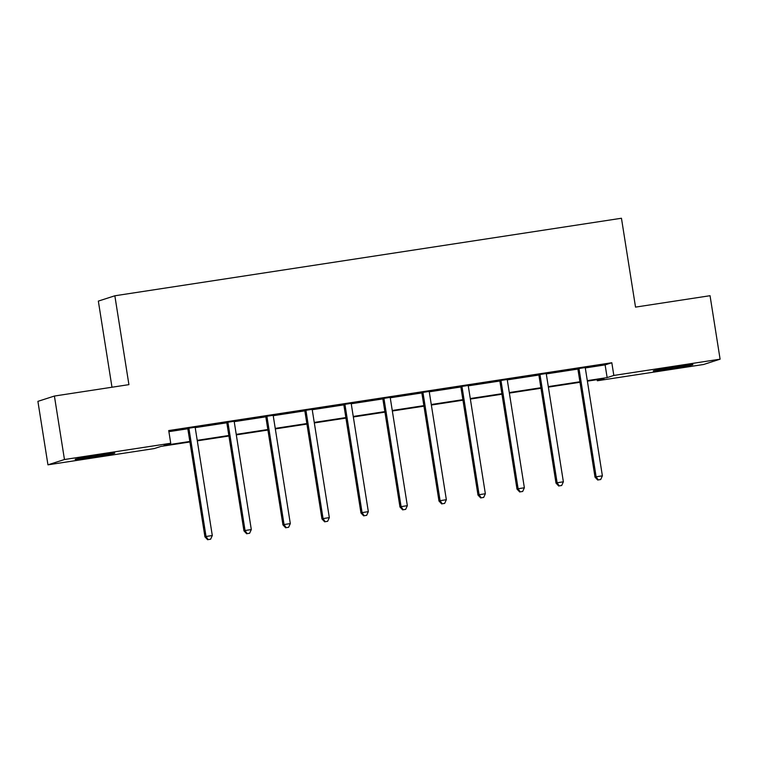 <?xml version="1.0" encoding="UTF-8"?>
<svg xmlns="http://www.w3.org/2000/svg" width="758" height="758" viewBox="0 0 758 758"><rect width="100%" height="100%" fill="white"/><g stroke="black" fill="none" stroke-linecap="round" stroke-linejoin="round"><path stroke-width="1.14" d="M98.445 455.122A20.059 0.569 -9 0 1 114.78 453.104A20.059 0.569 -9 0 1 91.481 457.368A20.059 0.569 -9 0 1 75.156 459.386A20.059 0.569 -9 0 1 98.445 455.122M676.572 366.645A20.059 0.569 -9 0 1 692.897 364.636A20.059 0.569 -9 0 1 669.608 368.89A20.059 0.569 -9 0 1 653.273 370.908A20.059 0.569 -9 0 1 676.572 366.645M111.985 387.234L98.341 301.097L114.846 295.781L621.456 218.247L635.526 307.113L710.047 295.705L720.1 359.178L703.595 364.494L597.323 380.762L604.012 378.602L587.384 381.151M597.143 379.654L597.323 380.762M189.907 441.98L160.914 446.415L154.225 448.575L47.953 464.834L64.458 459.519L170.73 443.259L164.041 445.41L189.822 441.469M64.458 459.519L54.405 396.046L37.9 401.361L47.953 464.834M585.403 367.924L605.121 364.901L611.82 362.75L168.721 430.563L170.73 443.259M168.892 431.662L187.633 428.801L187.321 428.261M195.318 427.616L226.642 422.831L226.329 422.291M234.326 421.647L265.651 416.853L265.338 416.322M273.335 415.678L304.659 410.883L304.346 410.353M312.343 409.708L343.668 404.914L343.355 404.384M351.352 403.739L382.676 398.945L382.364 398.414M390.361 397.77L421.685 392.976L421.372 392.445M429.369 391.801L460.693 387.006L460.381 386.476M468.378 385.831L499.702 381.037L499.389 380.507M507.386 379.862L538.711 375.068L538.398 374.528M546.395 373.893L577.719 369.099M585.489 367.516L577.511 368.739M546.48 373.486L538.502 374.708M507.472 379.455L499.494 380.677M468.463 385.424L460.485 386.646M429.454 391.393L421.476 392.616M390.446 397.363L382.468 398.585M351.437 403.332L343.459 404.554M312.429 409.301L304.451 410.523M273.42 415.27L265.442 416.493M234.412 421.24L226.434 422.462M195.403 427.209L187.425 428.431M54.405 396.046L128.917 384.638L114.846 295.781M611.82 362.75L613.828 375.447L720.1 359.178M587.308 380.63L607.139 377.598L613.828 375.447M197.222 440.332L228.831 435.49M236.231 434.362L267.839 429.521M275.239 428.393L306.848 423.551M314.248 422.424L345.856 417.582M353.256 416.455L384.865 411.613M392.265 410.485L423.874 405.644M431.274 404.516L462.882 399.674M470.282 398.547L501.891 393.705M509.291 392.578L540.899 387.736M548.299 386.608L579.908 381.767M579.993 382.278L548.375 387.12M540.985 388.248L509.367 393.089M501.976 394.217L470.358 399.059M462.967 400.196L431.349 405.028M423.959 406.165L392.341 410.997M384.95 412.134L353.332 416.966M345.942 418.103L314.324 422.936M306.933 424.073L275.315 428.905M267.925 430.042L236.306 434.874M228.916 436.011L197.298 440.843M605.121 364.901L607.139 377.598M579.159 369.648L578.041 370.008L595.011 477.152L596.129 476.791L579.159 369.648A2.568 2.53 72.1 0 0 578.828 368.729L578.619 368.379M598.195 479.909L600.696 479.53L598.195 479.909L596.129 476.791L602.383 475.834L585.413 368.691A2.568 2.53 72.1 0 1 585.441 367.715L585.527 367.317M578.041 370.008A2.568 2.53 72.1 0 0 577.71 369.089L577.406 368.559M595.011 477.152L597.749 480.051M600.696 479.53L602.383 475.834M540.151 375.617L539.033 375.977L556.002 483.121L557.121 482.761L540.151 375.617A2.568 2.53 72.1 0 0 539.819 374.698L539.611 374.348M559.186 485.878L561.687 485.499L559.186 485.878L557.121 482.761L563.374 481.804L546.404 374.66A2.568 2.53 72.1 0 1 546.433 373.685L546.518 373.287M539.033 375.977A2.568 2.53 72.1 0 0 538.701 375.058L539.819 374.698M556.002 483.121L558.741 486.03M561.687 485.499L563.374 481.804M501.142 381.587L500.024 381.947L516.994 489.09L518.112 488.73L501.142 381.587A2.568 2.53 72.1 0 0 500.811 380.668L500.602 380.317M520.178 491.847L522.679 491.468L520.178 491.847L518.112 488.73L524.365 487.773L507.396 380.63A2.568 2.53 72.1 0 1 507.424 379.654L507.509 379.256M500.024 381.947A2.568 2.53 72.1 0 0 499.693 381.028L500.811 380.668M516.994 489.09L519.732 491.999M522.679 491.468L524.365 487.773M462.134 387.556L461.016 387.916L477.985 495.059L479.103 494.699L462.134 387.556A2.568 2.53 72.1 0 0 461.802 386.637L461.594 386.286M481.169 497.816L483.67 497.438L481.169 497.816L479.103 494.699L485.357 493.742L468.387 386.599A2.568 2.53 72.1 0 1 468.416 385.623L468.501 385.225M461.016 387.916A2.568 2.53 72.1 0 0 460.684 386.997L461.802 386.637M477.985 495.059L480.724 497.968M483.67 497.438L485.357 493.742M423.125 393.525L422.007 393.885L438.977 501.029L440.095 500.668L423.125 393.525A2.568 2.53 72.1 0 0 422.793 392.606L422.585 392.256M442.16 503.795L444.662 503.407L442.16 503.795L440.095 500.668L446.348 499.712L429.379 392.568A2.568 2.53 72.1 0 1 429.407 391.592L429.492 391.194M422.007 393.885A2.568 2.53 72.1 0 0 421.685 392.966L422.793 392.606M438.977 501.029L441.715 503.937M444.662 503.407L446.348 499.712M384.116 399.494L382.998 399.854L399.968 506.998L401.086 506.638L384.116 399.494A2.568 2.53 72.1 0 0 383.785 398.575L383.576 398.225M403.152 509.764L405.653 509.376L403.152 509.764L401.086 506.638L407.34 505.681L390.37 398.537A2.568 2.53 72.1 0 1 390.398 397.562L390.493 397.164M382.998 399.854A2.568 2.53 72.1 0 0 382.676 398.935L383.785 398.575M399.968 506.998L402.706 509.907M405.653 509.376L407.34 505.681M345.108 405.464L343.99 405.824L360.96 512.967L362.078 512.607L345.108 405.464A2.568 2.53 72.1 0 0 344.776 404.545L344.568 404.194M364.143 515.734L366.645 515.345L364.143 515.734L362.078 512.607L368.331 511.65L351.361 404.507A2.568 2.53 72.1 0 1 351.39 403.531L351.485 403.142M343.99 405.824A2.568 2.53 72.1 0 0 343.668 404.905L344.776 404.545M360.96 512.967L363.698 515.876M366.645 515.345L368.331 511.65M306.099 411.433L304.981 411.793L321.951 518.936L323.069 518.576L306.099 411.433A2.568 2.53 72.1 0 0 305.768 410.514L305.559 410.163M325.135 521.703L327.636 521.315L325.135 521.703L323.069 518.576L329.323 517.619L312.353 410.476A2.568 2.53 72.1 0 1 312.381 409.5L312.476 409.112M304.981 411.793A2.568 2.53 72.1 0 0 304.659 410.874L305.768 410.514M321.951 518.936L324.689 521.845M327.636 521.315L329.323 517.619M267.091 417.402L265.973 417.762L282.952 524.906L284.06 524.545L267.091 417.402A2.568 2.53 72.1 0 0 266.759 416.483L266.551 416.133M286.126 527.672L288.627 527.284L286.126 527.672L284.06 524.545L290.314 523.589L273.344 416.445A2.568 2.53 72.1 0 1 273.373 415.469L273.467 415.081M265.973 417.762A2.568 2.53 72.1 0 0 265.651 416.843L266.759 416.483M282.952 524.906L285.681 527.814M288.627 527.284L290.314 523.589M228.082 423.371L226.974 423.731L243.943 530.875L245.052 530.515L228.082 423.371A2.568 2.53 72.1 0 0 227.751 422.452L227.542 422.102M247.117 533.641L249.619 533.253L247.117 533.641L245.052 530.515L251.305 529.558L234.336 422.414A2.568 2.53 72.1 0 1 234.364 421.439L234.459 421.05M226.974 423.731A2.568 2.53 72.1 0 0 226.642 422.812L227.751 422.452M243.943 530.875L246.672 533.784M249.619 533.253L251.305 529.558M189.074 429.341L187.965 429.701L204.935 536.844L206.043 536.484L189.074 429.341A2.568 2.53 72.1 0 0 188.742 428.422L188.534 428.071M208.109 539.611L210.61 539.232L208.109 539.611L206.043 536.484L212.297 535.527L195.327 428.384A2.568 2.53 72.1 0 1 195.356 427.408L195.45 427.019M187.965 429.701A2.568 2.53 72.1 0 0 187.633 428.782L188.742 428.422M204.935 536.844L207.664 539.753M210.61 539.232L212.297 535.527M578.828 368.729L577.71 369.089"/></g></svg>
